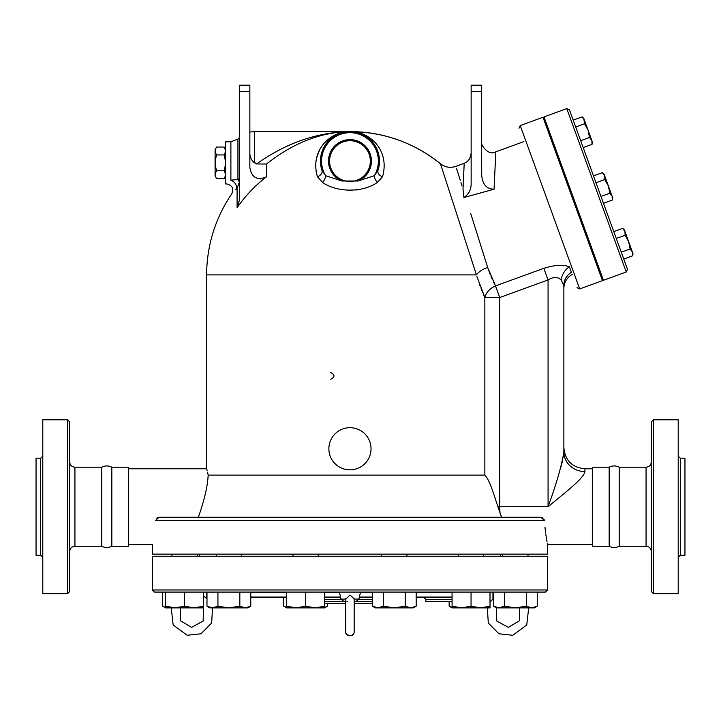 <?xml version="1.0" encoding="UTF-8"?>
<svg xmlns="http://www.w3.org/2000/svg" width="721" height="721" viewBox="0 0 721 721"><rect width="100%" height="100%" fill="white"/><g stroke="black" fill="none" stroke-linecap="round" stroke-linejoin="round"><path stroke-width="1.08" d="M42.791 557.36L40.682 555.251L40.682 458.195L42.791 456.096M40.682 555.251L36.05 555.251L36.05 458.195L40.682 458.195M67.558 593.662L42.791 593.662L42.791 419.793L67.558 419.793L69.667 421.893L69.667 591.553L67.558 593.662L67.558 419.793M74.93 546.239L101.787 546.239C104.969 547.924 108.312 547.924 111.827 546.239L111.827 467.208C108.483 465.514 105.131 465.514 101.787 467.208L74.93 467.208L74.93 546.239C71.758 546.572 70 548.33 69.667 551.511M101.787 546.239L101.787 467.208M197.212 556.252L197.212 554.143L197.212 556.252M152.383 589.967L152.383 556.252L547.536 556.252L547.536 589.967L152.383 589.967L154.492 592.076L545.437 592.076L547.536 589.967M678.209 557.36L680.318 555.251L680.318 458.195L678.209 456.096M680.318 555.251L684.95 555.251L684.95 458.195L680.318 458.195M653.442 593.662L678.209 593.662L678.209 419.793L653.442 419.793L653.442 593.662L651.333 591.553L651.333 421.893L653.442 419.793M609.173 546.239L609.173 467.208C612.517 465.514 615.86 465.514 619.213 467.208L619.213 546.239C615.86 547.933 612.517 547.933 609.173 546.239L592.329 546.239L592.329 467.208L609.173 467.208M651.333 461.936C651.018 465.135 649.27 466.893 646.07 467.208L646.07 546.239C649.242 546.572 651 548.33 651.333 551.511M646.07 546.239L619.213 546.239M330.75 379.219C335.031 377.011 335.031 374.794 330.75 372.586M328.884 448.768A21.071 21.071 0 0 1 360.5 430.518A21.071 21.071 0 0 1 360.5 467.019A21.071 21.071 0 0 1 328.884 448.768M216.606 147.039L215.083 149.68L215.083 176.032L216.606 178.673C214.957 176.041 214.957 173.4 216.606 170.769C214.957 165.497 214.957 160.215 216.606 154.943C214.957 152.311 214.957 149.671 216.606 147.039L224.096 147.039C225.745 149.671 225.745 152.311 224.096 154.943L216.606 154.943M225.619 176.032L224.096 178.673C225.745 176.041 225.745 173.4 224.096 170.769C225.745 165.497 225.745 160.215 224.096 154.943M224.096 178.673L216.606 178.673M224.096 170.769L216.606 170.769M576.611 206.521L575.619 206.882M624.35 229.837L622.62 228.386L624.35 229.837L628.676 241.724L632.993 253.603L632.605 255.829L632.416 252.017L630.109 248.97L628.676 241.724L625.116 235.253L624.927 231.432L622.62 228.386L613.778 231.603M632.416 252.017L632.993 253.603L632.605 255.829L623.764 259.046M604.063 174.103L602.332 172.652L604.063 174.103L604.64 175.69L602.332 172.652L593.491 175.87M612.706 197.869L612.318 200.087L612.129 196.274L612.706 197.869L612.318 200.087L603.477 203.304M608.389 185.982L604.829 179.511L604.64 175.69L612.129 196.274L609.822 193.228L608.389 185.982M592.419 142.127L592.031 144.353L591.842 140.532L592.419 142.127L592.031 144.353L583.19 147.571M589.535 137.486L588.093 130.24L591.842 140.532L589.535 137.486L580.693 140.703M584.352 119.956L588.093 130.24L584.542 123.769L583.776 118.361L584.352 119.956L582.045 116.91L573.204 120.128M621.268 252.188L630.109 248.97M616.275 238.471L625.116 235.253M595.988 182.728L604.829 179.511M600.981 196.445L609.822 193.228M575.7 126.986L584.542 123.769M476.942 276.603L484.854 297.539L499.725 297.539L495.498 285.904L487.675 267.473L490.289 274.782M483.593 294.691L484.854 297.539A15.808 12.347 153.3 0 1 495.498 285.904L543.958 268.266M499.977 512.775L497.95 506.728C493.948 495.363 490.091 480.492 484.854 475.112L208.198 475.112L207.522 472.219M569.392 266.806C563.236 264.445 554.71 264.949 543.832 268.311L548.068 279.937C553.53 276.702 557.883 276.711 561.127 279.973L563.876 285.318L561.127 279.973A15.808 12.663 114.2 0 1 569.392 266.806L571.42 272.349C572.438 275.161 572.438 275.161 571.42 272.349C572.438 275.161 572.438 275.161 571.42 272.349A15.808 15.213 180 0 0 563.876 285.318A15.808 15.213 180 0 1 571.42 272.349M572.186 274.467C566.868 277.585 564.092 282.217 563.876 288.382L563.876 452.022C561.74 465.478 556.468 483.71 548.068 506.728C563.867 493.579 583.776 478.564 584.947 471.561L584.947 468.785C572.15 467.541 565.12 460.512 563.876 447.714L563.876 285.318M482.719 292.636L481.078 288.571M480.069 285.895L479.321 283.84M207.116 470.57L206.855 469.542M208.198 475.112C206.161 466.685 206.161 466.685 208.198 475.112C207.612 486.269 204.322 500.32 198.329 517.263M520.229 125.553L579.693 288.941L602.468 280.649L543.003 117.271L520.229 125.553L518.967 128.257M627.495 269.303L569.473 109.88L566.769 108.619L626.234 271.997L627.495 269.303M626.234 271.997L603.459 280.289L543.995 116.91L566.769 108.619M347.522 601.53L346.954 601.305M345.774 599.232L349.964 594.996L354.173 598.772L354.173 631.668M345.747 601.557L324.612 601.557M345.747 599.088L340.979 599.088L339.429 592.076L372.378 592.076L372.378 606.19L377.858 607.884L375.317 607.884L372.378 606.19M345.747 598.772L345.801 632.245M354.173 601.557L372.378 601.557M502.717 556.252L502.717 554.143L502.717 556.252M250.782 606.19L247.853 607.884L245.311 607.884L250.782 606.19L250.782 592.076L239.832 592.076L239.832 606.19L245.311 607.884L228.881 607.884L239.832 606.19M212.452 607.884L217.931 606.19L228.881 607.884L209.91 607.884L206.981 606.19L212.452 607.884M315.131 607.884L324.612 606.19L324.612 607.884L296.16 607.884L305.641 606.19L315.131 607.884L322.071 607.884M286.679 607.884L286.679 606.19L296.16 607.884L286.679 607.884L283.741 606.19L286.679 607.497M416.179 606.19L413.25 607.884L410.709 607.884L416.179 606.19L416.179 592.076L405.229 592.076L405.229 606.19L410.709 607.884L394.279 607.884L405.229 606.19M377.858 607.884L383.329 606.19L394.279 607.884L377.858 607.884M452.076 606.19L461.557 607.884L452.076 607.884L452.076 592.076L416.179 592.076M480.528 607.884L490.01 606.19L490.01 607.884L461.557 607.884L471.047 606.19L480.528 607.884L487.369 607.884L488.297 623.007L498.887 633.777L512.748 635.282L526.754 624.972L528.682 607.884M493.461 606.19L498.932 607.884L496.39 607.884L493.461 606.19L493.461 592.076M504.412 606.19L515.362 607.884L498.932 607.884L504.412 606.19L504.412 592.076M537.262 606.19L534.333 607.884L531.792 607.884L537.262 606.19L537.262 592.076M515.362 607.884L526.312 606.19L531.792 607.884L515.362 607.884M449.138 601.557L449.138 606.19L452.076 607.497M324.612 607.497L327.541 606.19L327.541 603.666M200.988 607.884L194.048 607.884L203.529 606.19L203.529 607.884L175.077 607.884L184.567 606.19L194.048 607.884M162.658 592.076L162.658 606.19L165.596 607.497M239.832 592.076L217.931 592.076L217.931 606.19M206.981 592.076L206.981 606.19M339.429 592.076L305.641 592.076L305.641 606.19M250.782 592.076L286.679 592.076L286.679 606.19M324.612 592.076L324.612 606.19M372.378 592.076L405.229 592.076M383.329 592.076L383.329 606.19M490.01 592.076L490.01 606.19M471.047 592.076L471.047 606.19M526.312 592.076L526.312 606.19M492.948 592.076L492.948 598.736M283.741 597.348L283.741 606.19M206.467 592.076L206.467 598.25M165.596 607.884L165.596 606.19L175.077 607.884L165.596 607.884L162.658 606.19M165.596 592.076L165.596 606.19M203.529 606.19L203.529 592.076L184.567 592.076L184.567 606.19M544.346 520.427C548.239 552.151 548.239 552.151 544.346 520.427L540.93 517.263L158.99 517.263L155.574 520.427C151.689 552.151 151.689 552.151 155.574 520.427L544.355 520.472M128.671 544.661L152.383 544.661L152.383 554.143L547.536 554.143L547.536 544.661L592.329 544.661M452.076 599.457L425.832 599.457L425.832 601.557L452.076 601.557M250.782 597.348L286.679 597.348M324.612 597.348L340.591 597.348M359.328 597.348L372.378 597.348M416.179 597.348L452.076 597.348M324.612 603.666L345.747 603.666L345.747 631.596C343.773 634.669 354.209 638.608 354.173 631.596M354.173 603.666L372.378 603.666M500.653 554.143L500.653 556.252M379.453 160.161L377.966 170.399A6.327 4.56 -161.6 0 0 382.527 176.726C390.295 149.626 368.746 131.015 349.964 131.592L358.589 132.88M361.014 133.736L362.113 134.205M366.331 136.548L368.061 137.792M370.459 139.874L372.964 142.614M374.343 144.479L376.245 147.679M377.299 149.995L378.11 152.239M378.759 154.673L379.102 156.493M379.21 157.178L379.309 158.07M340.258 133.232L349.964 131.592C331.182 131.015 309.633 149.626 317.402 176.726A6.327 4.56 161.6 0 0 321.963 170.399L320.755 165.271M320.575 163.721L320.466 160.287M320.593 158.305L320.989 155.529M321.53 153.203L322.783 149.607M324.594 146.021L326.649 143.01M327.091 142.461L328.415 140.937M329.109 140.225L331.408 138.153M334.841 135.755L338.771 133.791M316.05 171.129L317.402 176.726L322.494 182.377A6.327 3.452 119.2 0 0 325.586 175.708L321.963 170.399A29.507 29.507 0 0 1 349.964 131.592A29.507 29.507 0 0 1 377.966 170.399L374.334 175.708A6.327 3.452 -119.2 0 0 377.434 182.377L382.527 176.726M320.475 160.161L321.963 170.399L325.586 175.708L341.979 181.007L357.949 181.007L374.334 175.708A28.425 28.425 0 0 0 331.57 139.423A28.425 28.425 0 0 0 325.586 175.708A28.425 28.425 0 0 1 368.35 139.423A28.425 28.425 0 0 1 374.334 175.708M322.494 182.377C336.743 192.678 363.168 192.696 377.434 182.377M377.966 170.399L379.174 165.271M379.354 163.721L379.453 160.287M379.336 158.305L378.94 155.529M378.39 153.203L377.137 149.607M375.326 146.021L373.271 143.01M372.838 142.461L371.513 140.937M370.819 140.225L368.521 138.153M365.087 135.755L361.149 133.791M359.671 133.232L349.982 131.592L341.339 132.88M357.481 189.794L355.877 190.038M315.708 167.948L315.654 166.254M315.681 164.424L316.095 160.359M316.555 158.061L319.646 149.833M321.26 147.093L323.206 144.416M326.018 141.325L328.668 139M331.993 136.675L336.04 134.539M337.122 134.079L349.964 131.592C383.824 131.925 413.989 142.65 440.459 163.775A143.308 143.308 0 0 0 349.964 131.592C317.222 132.195 286.093 142.983 256.586 163.955L266.527 164.028C293.168 142.893 320.971 132.078 349.964 131.592L254.342 131.592L254.342 162.721L256.586 163.955L252.476 160.936M338.915 133.736L337.816 134.205M333.589 136.548L331.858 137.792M329.461 139.874L326.964 142.614M325.577 144.479L323.684 147.679M322.62 149.995L321.818 152.239M321.169 154.673L320.818 156.493M320.719 157.178L320.611 158.07M128.671 468.785L206.657 468.785L206.657 274.899L476.437 274.899L440.459 163.775L476.437 274.899A15.808 7.895 162.1 0 1 487.675 267.473L470.741 213.614M450.949 196.139L448.138 187.469M249.854 91.405L249.854 85.222L239.318 85.222L239.318 91.405L249.854 91.405L249.854 167.714C251.737 177.681 257.289 180.71 266.527 176.807L266.527 164.028L256.586 163.955M266.527 176.807A136.098 134.025 180 0 0 237.083 207.819L239.318 200.483L239.318 91.405M235.875 189.398L235.92 189.362C230.486 195.22 230.486 195.22 235.92 189.362L237.083 188.172L237.083 207.819M349.964 140.721A20.377 20.377 0 0 1 367.611 171.283A20.377 20.377 0 0 1 332.318 171.283A20.377 20.377 0 0 1 349.964 140.721M544.941 527.159L545.599 532.693M545.752 533.864L546.978 541.615M547.266 543.192L547.41 543.967M544.346 520.373L544.238 519.796M543.165 518.102L541.029 517.263M157.52 517.606L156.772 518.093M249.854 153.285C249.836 157.079 251.332 160.224 254.342 162.721M260.84 178.898L260.389 178.907M249.962 154.961L249.899 154.339M237.083 188.172L239.3 182.377A6.327 5.371 51 0 0 237.939 179.583L239.318 178.799L237.939 179.583L231.738 180.079M481.682 91.405L481.682 85.222L471.146 85.222L471.146 91.405L481.682 91.405L481.682 174.284C482.151 184.008 486.278 188.983 494.056 189.217L463.909 197.509L462.999 189.046C453.545 159.08 453.545 159.08 462.999 189.046L464.207 163.325L467.379 161.495L469.722 158.71L471.146 153.203M463.945 197.509L463.909 197.509C468.758 194.255 471.173 189.641 471.146 183.666L471.146 91.405M469.957 190.173L468.983 192.309M456.519 168.507L460.223 180.241M460.962 182.593L462.053 186.036M490.983 276.458L491.92 278.63M493.47 281.938L494.291 283.587M470.75 213.641L473.111 221.158M474.661 226.061L475.95 230.17M478.447 238.11L480.709 245.284M482.367 250.557L485.864 261.687M493.209 189.398L494.056 189.217L495.823 151.816L523.834 141.622M235.92 189.362A6.327 4.641 43.3 0 0 230.891 180.34C225.213 185.045 225.213 185.045 230.891 180.34L230.891 141.785L237.939 139.081L237.939 179.583M230.891 141.785L225.619 141.785L225.619 183.927L226.574 183.927C232.234 185.162 233.974 188.46 231.783 193.832A143.308 143.308 0 0 0 206.657 274.899M499.977 512.802L501.6 517.263L499.977 512.802L499.734 507.106M548.095 506.647L499.725 506.728L499.725 297.539L548.068 279.937L548.068 506.728M563.876 452.022A21.071 19.539 180 0 0 584.947 471.561M558.198 476.094L559.163 472.949M560.668 467.848L561.253 465.757M561.902 463.297L562.569 460.602M563.317 457.042L563.651 454.96M111.827 546.239L128.671 546.239L128.671 467.208L111.827 467.208M207.963 477.708L208.099 476.22M497.95 506.728L499.725 506.728M484.854 297.539L484.854 475.112M360.5 592.076L358.941 599.088L354.173 599.088M324.612 599.457L341.087 599.457M358.833 599.457L372.378 599.457M250.782 592.365L286.679 592.365M324.612 592.365L339.492 592.365M360.437 592.365L372.378 592.365M416.179 592.365L452.076 592.365M452.076 597.06L416.179 597.06M372.378 597.06L359.391 597.06M340.537 597.06L324.612 597.06M286.679 597.06L250.782 597.06M341.979 181.007A21.459 21.459 0 0 1 332.886 148.093A21.459 21.459 0 0 1 367.034 148.093A21.459 21.459 0 0 1 357.949 181.007M74.93 467.208C71.73 466.893 69.982 465.135 69.667 461.936M528.006 556.252L528.006 554.143L528.006 556.252M171.913 556.252L171.913 554.143L171.913 556.252M646.07 467.208L619.213 467.208M225.619 149.68L224.096 147.039M596.898 262.255L595.907 262.615L596.898 262.255M591.13 246.42L590.138 246.78M570.843 190.677L569.851 191.038M550.556 134.935L549.564 135.296M556.324 150.779L555.332 151.14M583.776 118.361L582.045 116.91L583.776 118.361M340.979 599.088L344.07 601.557M358.941 599.088L355.859 601.557M345.99 632.993L346.188 633.471M347.315 634.868L347.928 635.291M348.414 635.516L349.442 635.778M351.848 635.363L353.705 633.525M180.34 607.884L180.457 620.736L191.525 627.369L203.151 621.051L203.457 607.884M203.529 596.006L206.981 598.736M212.56 607.884L211.632 623.007L201.042 633.777L187.181 635.282L173.166 624.972L171.247 607.884M519.58 607.884L519.462 620.736L508.395 627.369L496.769 621.051L496.472 607.884M493.461 598.25L490.01 602.287M241.526 556.252L241.526 554.143M216.237 556.252L216.237 554.143M318.285 556.252L318.285 554.143M292.996 556.252L292.996 554.143M406.923 556.252L406.923 554.143M381.634 556.252L381.634 554.143M483.692 556.252L483.692 554.143M458.403 556.252L458.403 554.143M452.076 607.884L449.138 606.19M324.612 607.884L327.541 606.19M425.832 599.457L423.723 597.348M213.461 592.365L212.407 592.076M199.275 554.143L199.275 556.252M579.693 288.941L576.998 287.679M440.459 163.775C445.127 167.335 450.255 168.209 455.843 166.371L464.207 163.325M495.823 151.825C487.955 156.583 479.925 143.524 481.682 141.92M254.342 131.592L249.854 132.069M237.939 139.081L239.318 137.837M592.329 468.785L584.947 468.785"/></g></svg>
